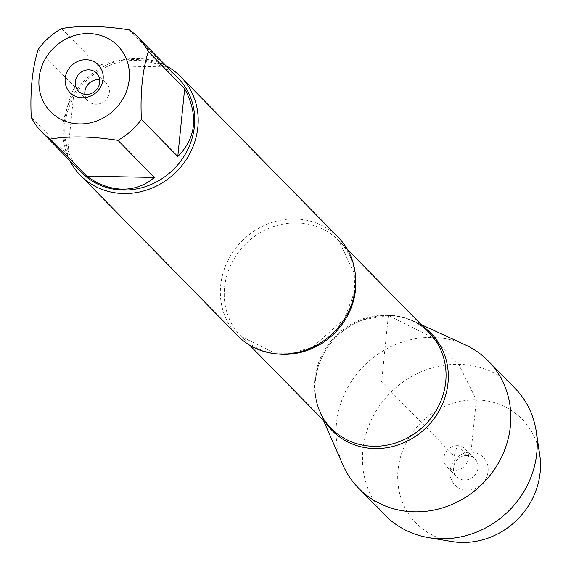 <?xml version="1.0" encoding="UTF-8"?>
<svg xmlns="http://www.w3.org/2000/svg" width="571" height="571" viewBox="0 0 571 571"><rect width="100%" height="100%" fill="white"/><g stroke="black" fill="none" stroke-linecap="round" stroke-linejoin="round"><path stroke-width="0.43" stroke-dasharray="2.85 2.14" d="M81.553 172.521A67.528 62.16 135.6 0 1 71.825 100.803A67.528 62.16 135.6 0 1 136.348 60.398A67.528 62.16 135.6 0 1 177.974 77.942M38.129 49.491L74.523 86.592C63.217 112.644 60.919 135.256 67.635 154.427L31.241 117.326M129.174 29.828L165.569 66.928C147.932 57.514 125.399 57.093 97.962 65.651L61.568 28.55M338.218 237.286A70.34 64.751 -44.4 0 0 294.864 219.007A70.34 64.751 -44.4 0 0 227.651 261.097A70.34 64.751 -44.4 0 0 237.786 335.805M388.38 315.392A69.348 63.838 135.6 0 1 423.175 326.641A69.348 63.838 -44.4 0 0 413.525 321.066A69.348 63.838 -44.4 0 0 388.38 315.392A69.348 63.838 -44.4 0 0 320.095 412.712A69.348 63.838 -44.4 0 0 325.484 422.469A69.348 63.838 135.6 0 1 319.796 362.135A69.348 63.838 135.6 0 1 362.963 319.789A69.348 63.838 135.6 0 1 388.38 315.392M69.633 160.365A70.34 64.751 135.6 0 1 75.108 91.974A70.34 64.751 135.6 0 1 137.397 58.478A70.34 64.751 135.6 0 1 166.047 65.786M67.635 154.427L74.523 86.592M97.962 65.651L165.569 66.928M84.879 94.315A12.79 11.77 -44.4 0 0 87.977 100.896A12.79 11.77 -44.4 0 0 95.857 104.222A12.79 11.77 -44.4 0 0 108.083 96.57A12.79 11.77 -44.4 0 0 106.235 82.988A12.79 11.77 -44.4 0 0 99.718 79.762M465.251 344.834A90.839 83.616 -44.4 0 0 432.304 337.404A90.839 83.616 -44.4 0 0 342.871 464.88M514.699 387.93A90.839 83.616 -44.4 0 0 391.299 391.849A90.839 83.616 -44.4 0 0 385.004 515.156M457.4 445.687A12.79 11.77 -44.4 0 0 445.18 453.338A12.79 11.77 -44.4 0 0 447.022 466.921A12.79 11.77 -44.4 0 0 464.394 466.371A12.79 11.77 -44.4 0 0 465.279 449.013A12.79 11.77 -44.4 0 0 457.4 445.687M467.014 455.487A12.79 11.77 -44.4 0 0 454.794 463.138A12.79 11.77 -44.4 0 0 456.636 476.721A12.79 11.77 -44.4 0 0 474.009 476.171A12.79 11.77 -44.4 0 0 474.894 458.813A12.79 11.77 -44.4 0 0 467.014 455.487M467.164 490.196A19.821 18.251 135.6 0 1 450.126 470.804A19.821 18.251 135.6 0 1 471.032 452.132A19.821 18.251 135.6 0 1 488.069 471.525A19.821 18.251 135.6 0 1 467.164 490.196M451.632 541.501A74.244 68.342 135.6 0 1 398.173 468.77A74.244 68.342 135.6 0 1 468.07 400.207A74.244 68.342 135.6 0 1 539.759 455.058M432.304 337.404L388.38 315.392L381.614 381.978L454.131 455.908L457.4 445.687L467.014 455.487L471.032 452.132L476.342 399.878L458.713 364.327L432.304 337.404M276.921 353.87A68.427 62.988 135.6 0 1 241.19 336.533A68.427 62.988 135.6 0 1 231.326 263.866A68.427 62.988 135.6 0 1 296.706 222.926A68.427 62.988 135.6 0 1 338.881 240.705A68.427 62.988 135.6 0 1 355.526 276.764M362.963 319.789L388.016 315.442C404.446 315.984 418.136 321.723 429.085 332.665A68.427 62.988 -44.4 0 0 386.91 314.878A68.427 62.988 -44.4 0 0 321.53 355.826A68.427 62.988 -44.4 0 0 331.394 428.493C314.692 410.164 310.824 388.044 319.796 362.135M347.368 249.356L338.881 240.705L354.848 274.73L354.512 291.881L344.327 319.011L312.587 347.104L291.581 353.206L274.922 353.156L241.19 336.533L249.67 345.184M78.363 91.096L87.977 100.896M96.62 73.181L106.235 82.988M320.095 412.712L323.45 420.399M413.525 321.066L421.141 324.564M447.022 466.921L456.636 476.721M465.279 449.013L474.894 458.813"/><path stroke-width="0.86" d="M64.516 39.784A47.065 43.325 -44.4 0 0 39.57 90.204A47.065 43.325 -44.4 0 0 79.569 123.928A47.065 43.325 -44.4 0 0 128.746 67.278A47.065 43.325 -44.4 0 0 64.516 39.784M61.568 28.55A67.528 62.16 -44.4 0 0 38.129 49.491C32.283 68.499 29.992 91.11 31.241 117.326A67.528 62.16 -44.4 0 0 41.547 131.737A67.528 62.16 -44.4 0 0 50.341 139.067C69.319 135.877 91.852 136.305 117.947 140.345A67.528 62.16 -44.4 0 0 141.387 119.403C140.131 93.194 142.429 70.583 148.274 51.576A67.528 62.16 -44.4 0 0 137.968 37.158A67.528 62.16 -44.4 0 0 129.174 29.828C103.08 25.788 80.547 25.36 61.568 28.55M137.968 37.158L177.974 77.942A67.528 62.16 135.6 0 1 187.702 149.659A67.528 62.16 135.6 0 1 123.179 190.072A67.528 62.16 135.6 0 1 81.553 172.521L41.547 131.737M50.341 139.067L86.735 176.168C98.283 184.504 110.139 188.844 122.294 189.172C134.428 189.301 145.105 185.397 154.341 177.453L117.947 140.345M141.387 119.403L177.781 156.511C196.31 137.818 198.608 115.206 184.669 88.676L148.274 51.576M80.318 175.276L237.786 335.805A70.34 64.751 -44.4 0 0 281.139 354.084A70.34 64.751 -44.4 0 0 348.36 311.994A70.34 64.751 -44.4 0 0 338.218 237.286L180.75 76.757A70.34 64.751 135.6 0 1 175.875 172.242A70.34 64.751 135.6 0 1 80.318 175.276A70.34 64.751 135.6 0 1 69.633 160.365M423.175 326.641A69.348 63.838 135.6 0 1 443.382 401.941A69.348 63.838 135.6 0 1 374.847 448.563A69.348 63.838 135.6 0 1 325.484 422.469A69.348 63.838 -44.4 0 0 374.847 448.563A69.348 63.838 -44.4 0 0 443.382 401.941A69.348 63.838 -44.4 0 0 423.175 326.641M166.047 65.786A70.34 64.751 135.6 0 1 180.75 76.757M86.093 59.705A19.821 18.251 135.6 0 1 99.618 88.569A19.821 18.251 135.6 0 1 66.764 87.948A19.821 18.251 135.6 0 1 86.093 59.705M184.669 88.676L177.781 156.511M154.341 177.453L86.735 176.168M88.741 69.862A12.79 11.77 -44.4 0 0 76.521 77.513A12.79 11.77 -44.4 0 0 78.363 91.096A12.79 11.77 -44.4 0 0 95.735 90.546A12.79 11.77 -44.4 0 0 96.62 73.181A12.79 11.77 -44.4 0 0 88.741 69.862M99.718 79.762A12.79 11.77 -44.4 0 0 98.355 79.662A12.79 11.77 -44.4 0 0 84.879 94.315M323.45 420.399L342.871 464.88A90.839 83.616 -44.4 0 0 358.595 488.234A90.839 83.616 -44.4 0 0 414.589 511.837A90.839 83.616 -44.4 0 0 501.381 457.485A90.839 83.616 -44.4 0 0 488.291 361.015A90.839 83.616 -44.4 0 0 465.251 344.834L421.141 324.564M358.595 488.234L385.004 515.156A90.839 83.616 -44.4 0 0 428.478 537.604A90.839 83.616 -44.4 0 0 440.99 538.76A90.839 83.616 -44.4 0 0 536.305 431.833A90.839 83.616 -44.4 0 0 514.699 387.93L488.291 361.015M536.305 431.833L539.759 455.058A74.244 68.342 135.6 0 1 461.86 542.45A74.244 68.342 135.6 0 1 451.632 541.501L428.478 537.604M355.526 276.764A68.427 62.988 135.6 0 1 276.921 353.87M249.67 345.184L331.394 428.493A68.427 62.988 -44.4 0 0 424.346 425.545A68.427 62.988 -44.4 0 0 429.085 332.665L347.368 249.356"/></g></svg>
